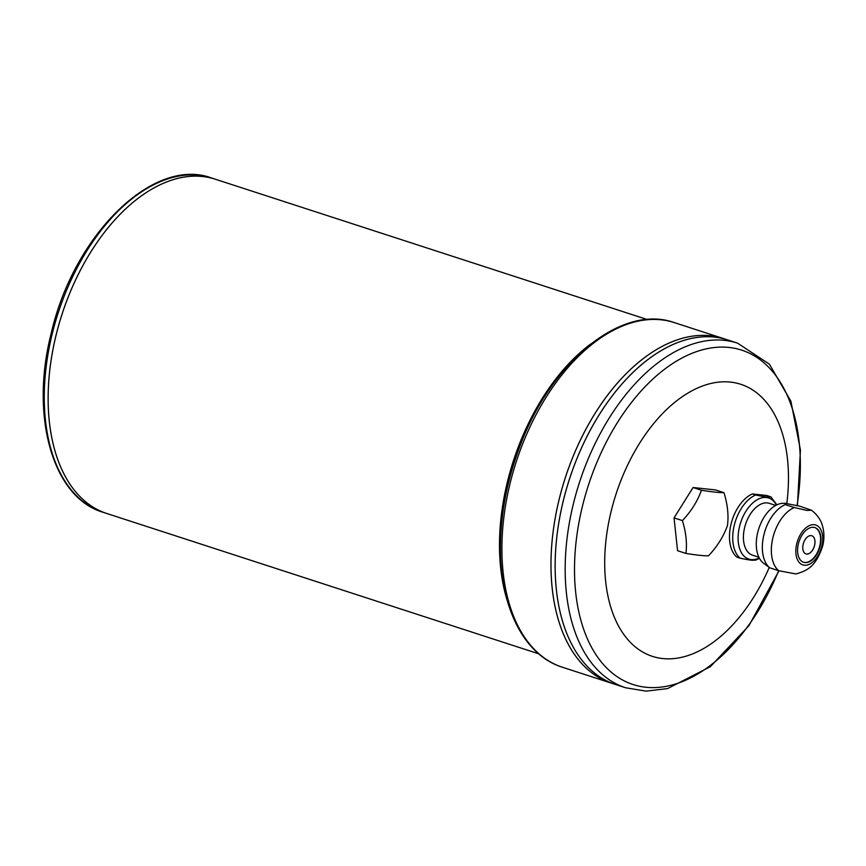 <?xml version="1.0" encoding="UTF-8"?>
<svg xmlns="http://www.w3.org/2000/svg" width="866" height="866" viewBox="0 0 866 866"><rect width="100%" height="100%" fill="white"/><g stroke="black" fill="none" stroke-linecap="round" stroke-linejoin="round"><path stroke-width="1.3" d="M794.241 507.53L785.245 504.607A34.878 20.654 108 0 0 763.909 534.733A34.878 20.654 108 0 0 769.722 567.793L778.729 570.716L795.908 573.952C807.318 570.672 815.772 566.819 822.7 545.948C824.443 538.944 824.324 532.092 822.354 525.402C821.866 523.865 820.199 517.034 811.539 510.258L806.895 510.431L794.241 507.53A34.878 20.654 108 0 0 772.916 537.656A34.878 20.654 108 0 0 778.729 570.716M776.856 504.846L770.913 496.9L766.875 495.504L752.392 493.934A34.878 20.654 108 0 0 731.056 524.06A34.878 20.654 108 0 0 736.869 557.119L740.127 558.18C749.826 560.27 754.654 560.8 754.611 559.75M752.392 493.934L755.639 494.995A34.878 20.654 108 0 0 734.314 525.11A34.878 20.654 108 0 0 740.127 558.18M785.245 504.607L785.051 503.287L799.729 506.177L811.539 510.258M821.812 546.316A20.979 12.427 108 0 0 807.35 526.734A20.979 12.427 108 0 0 798.723 561.839A20.979 12.427 108 0 0 821.812 546.316M769.722 567.793L763.628 563.268A32.15 19.041 108 0 1 758.822 528.574A32.15 19.041 108 0 1 783.102 503.319L785.051 503.287M770.134 496.554C770.177 497.604 765.349 497.084 755.639 494.995M685.904 553.417A74.909 48.171 -123.9 0 0 682.397 520.596L674.051 517.89L693.071 487.515L715.608 489.95L723.965 492.667A74.909 48.171 56.1 0 1 727.472 525.478A74.909 55.586 143.5 0 1 708.442 555.853A74.909 7.426 -166.2 0 1 685.904 553.417L677.558 550.7L674.051 517.89M682.397 520.596A74.909 55.586 -36.5 0 0 701.428 490.232L693.071 487.515M701.428 490.232A74.909 7.426 13.8 0 0 723.965 492.667M786.826 503.438A143.031 84.706 108 0 0 680.34 398.057A143.031 84.706 108 0 0 617.999 624.992A143.031 84.706 108 0 0 769.235 567.457M647.238 319.532L215.32 179.219A175.722 104.061 108 0 0 62.038 314.185A175.722 104.061 108 0 0 106.713 513.462L102.848 512.207A175.722 104.061 -72 0 1 52.252 333.724A175.722 104.061 -72 0 1 211.445 177.952L215.298 179.208A175.722 104.061 108 0 0 215.298 179.208A175.722 104.061 108 0 0 62.06 314.196A175.722 104.061 108 0 0 106.734 513.473A175.722 104.061 108 0 0 106.724 513.473L538.652 653.787M125.105 209.377A175.701 104.05 108 0 0 51.473 436.042M737.529 343.131L727.505 339.873A181.178 107.287 108 0 0 569.471 479.028A181.178 107.287 108 0 0 615.531 684.486L611.396 683.144A181.178 107.287 108 0 0 611.385 683.144L562.305 667.199A181.178 107.287 -72 0 1 510.139 483.185A181.178 107.287 -72 0 1 674.257 322.585L723.327 338.519A181.178 107.287 108 0 0 723.327 338.519A181.178 107.287 108 0 0 565.314 477.686A181.178 107.287 108 0 0 611.374 683.144A181.178 107.287 108 0 1 565.336 477.686A181.178 107.287 108 0 1 723.348 338.53L727.483 339.873A181.178 107.287 108 0 0 727.483 339.873A181.178 107.287 108 0 0 569.492 479.039A181.178 107.287 108 0 0 615.553 684.497L625.577 687.756A181.178 107.287 -72 0 1 573.4 503.741A181.178 107.287 -72 0 1 737.529 343.131L769.398 364.164L790.907 401.25L800.433 450.049L797.424 505.614M634.497 370.973A181.146 107.276 108 0 0 558.57 604.674M630.34 369.63A181.146 107.276 108 0 0 554.413 603.321M814.549 545.439A9.537 5.651 108 0 0 811.81 535.762A9.537 5.651 108 0 0 803.507 543.079A9.537 5.651 108 0 0 805.932 553.894A9.537 5.651 108 0 0 814.549 545.439M805.932 553.894A9.537 5.651 108 0 0 814.57 545.45A9.537 5.651 108 0 0 811.821 535.762M803.442 562.25A18.251 10.814 108 0 0 819.777 546.013A18.251 10.814 108 0 0 814.722 527.535M820.189 546.143A18.251 10.814 108 0 0 814.938 527.6A18.251 10.814 108 0 0 799.015 541.629A18.251 10.814 108 0 0 803.659 562.326A18.251 10.814 108 0 0 820.189 546.143M775.741 505.419L769.333 503.341A27.247 16.129 108 0 0 745.572 524.266A27.247 16.129 108 0 0 752.5 555.16L758.897 557.239M776.423 505.062A32.15 19.041 108 0 0 751.277 504.369A32.15 19.041 108 0 0 738.492 543.718A32.15 19.041 108 0 0 759.244 557.931M590.872 343.889A175.722 104.061 108 0 0 507.357 600.95M797.066 505.538A175.798 104.104 108 0 0 670.338 365.073A175.798 104.104 108 0 0 590.937 646.155A175.798 104.104 108 0 0 778.664 570.694M755.358 560.27L759.471 558.364M625.577 687.756L646.09 691.155L667.567 688.578L710.347 666.69L748.928 625.674L778.989 570.802M562.305 667.199C523.605 655.161 499.498 606.081 500.451 545.342C500.873 512.726 507.249 480.024 519.589 447.235C550.733 362.118 621.236 303.62 674.257 322.585M102.848 512.207C52.545 497.506 29.877 415.918 51.235 333.258C73.556 235.087 153.347 156.226 211.445 177.952"/></g></svg>
